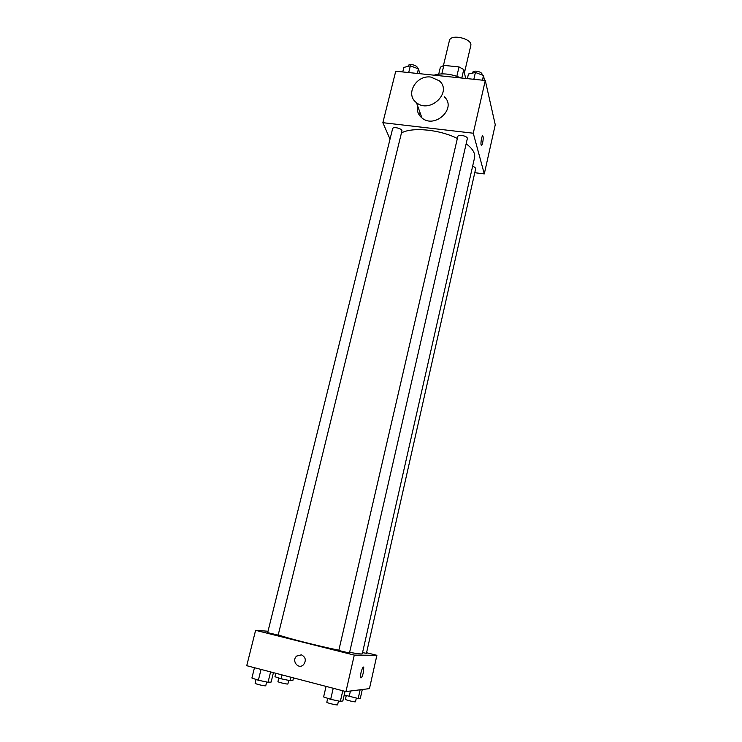 <?xml version="1.0" encoding="UTF-8"?>
<svg xmlns="http://www.w3.org/2000/svg" width="742" height="742" viewBox="0 0 742 742"><rect width="100%" height="100%" fill="white"/><g stroke="black" fill="none" stroke-linecap="round" stroke-linejoin="round"><path stroke-width="1.11" d="M464.511 72.466L470.771 45.679C472.979 38.742 450.524 33.436 449.402 40.624L443.447 65.5M441.815 73.875L443.846 65.389L440.386 67.197L438.735 74.098M443.846 65.389L459.029 66.919L463.759 69.562L465.642 78.448M461.774 78.049L463.759 69.562M456.831 76.296L459.029 66.919M461.005 77.966C450.997 73.736 442.009 72.809 434.024 75.183M390.023 139.171L382.853 122.68L395.746 71.223L485.287 80.479L495.257 124.73L484.294 173.906L474.778 172.71M421.373 116.318L420.093 116.169M417.282 107.46L418.136 107.293L417.282 107.46M420.603 114.185L418.312 113.35L420.603 114.185M382.853 122.68L473.266 133.217L485.287 80.479M473.266 133.217L484.294 173.906M482.643 142.844C482.114 145.015 481.641 145.822 481.233 145.256C480.269 143.67 482.059 134.079 482.94 136.111C483.348 137.483 483.255 139.728 482.643 142.844M349.621 652.348C357.811 653.823 362.04 654.286 362.291 653.73L474.565 157.675C475.427 153.316 472.626 148.669 466.161 143.725M457.36 138.466C439.514 129.47 412.162 126.882 401.468 132.929M401.904 131.13C402.767 128.654 393 126.159 392.601 128.756L267.677 632.648L278.176 635.106L401.904 131.13M467.312 138.717C468.156 136.138 458.166 133.885 457.795 136.574L338.788 650.493L349.463 653.025L467.312 138.717M362.541 652.635L366.427 653.312L475.77 168.313L472.728 165.781M444.217 96.729C457.239 107.98 435.025 129.219 421.957 117.969C418.117 114.732 416.642 110.623 417.533 105.624M430.824 77.057L439.366 80.832C452.722 92.296 429.878 114.12 416.466 102.646C404.928 94.54 416.067 74.831 430.824 77.057M338.844 650.233C317.446 645.828 287.72 638.268 278.241 634.864M268.029 631.247L255.61 630.31L354.277 655.103L376.89 655.307L366.557 652.728M255.61 630.31L246.743 665.695L345.957 691.59L354.277 655.103M345.957 691.59L369.46 688.613L376.89 655.307M363.478 667.132L363.376 672.484C362.281 676.713 361.354 678.448 360.612 677.687C359.647 675.563 362.94 664.832 363.747 667.438L363.376 672.484C362.272 676.713 361.354 678.448 360.612 677.687M301.382 654.834C305.741 657.143 306.446 660.445 303.487 664.758C298.349 669.943 291.161 660.686 296.689 656.058L301.382 654.834M301.382 654.843C305.75 657.143 306.446 660.445 303.487 664.758C298.349 669.943 291.17 660.686 296.689 656.058L301.382 654.843M275.801 673.282L274.967 676.713L281.153 678.791L290.168 680.692L292.877 680.497L293.498 677.9M281.153 678.791L282.09 674.914M290.168 680.692L290.994 677.242M288.749 680.395L287.896 683.938C288.007 684.588 277.573 682.139 277.962 681.61L278.834 678.012M254.469 667.707L251.909 678.012L258.364 680.247L268.048 682.278L271.136 682.056L273.427 672.66M258.364 680.247L261.036 669.423M268.048 682.278L270.589 671.918M266.666 681.991L265.757 685.719C265.859 686.452 254.701 683.864 255.137 683.252L256.073 679.459M344.214 694.976L358.173 698.51L360.352 698.166L362.291 689.522M349.157 696.617L350.428 691.025M358.173 698.51L360.139 689.791M356.318 698.12L355.501 701.746C355.622 702.424 345.011 699.873 345.41 699.316L346.245 695.653M326.063 686.396L323.614 696.942L330.672 699.335L340.355 701.357L342.85 700.958L345.039 691.349M330.672 699.335L333.223 688.27M340.355 701.357L342.785 690.765M338.482 700.967L337.601 704.789C337.712 705.559 326.378 702.85 326.814 702.21L327.714 698.324M402.748 71.946L403.88 67.392L410.354 65.834L418.442 68.885L419.898 73.718M408.694 72.558L410.354 65.834M417.319 73.458L418.442 68.885M417.292 68.45L417.347 68.236C418.275 65.444 408.666 62.968 408.193 65.871L408.063 66.39M467.377 78.633L468.462 73.996L475.409 72.456L483.496 75.536L484.461 80.396M473.832 79.292L475.409 72.456M482.43 80.182L483.496 75.536M481.929 74.933L481.985 74.682C482.894 71.779 473.062 69.581 472.617 72.586L472.496 73.096M421.957 117.969L416.466 102.646M482.439 136.055L482.94 136.111"/></g></svg>
